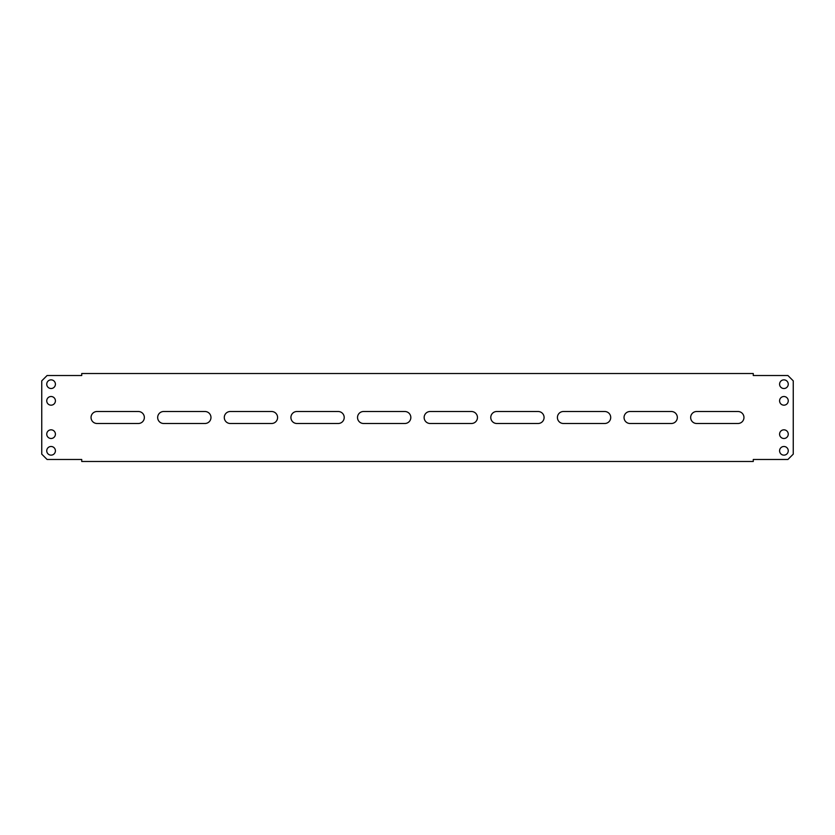 <?xml version="1.0" encoding="UTF-8"?>
<svg xmlns="http://www.w3.org/2000/svg" width="835" height="835" viewBox="0 0 835 835"><rect width="100%" height="100%" fill="white"/><g stroke="black" fill="none" stroke-linecap="round" stroke-linejoin="round"><path stroke-width="1.25" d="M51.081 396.51A4.332 4.332 0 0 0 46.75 400.842A4.332 4.332 0 0 0 51.081 405.173A4.332 4.332 0 0 0 55.413 400.842A4.332 4.332 0 0 0 51.081 396.51M783.919 379.862A4.332 4.332 0 0 0 779.587 384.194A4.332 4.332 0 0 0 783.919 388.515A4.332 4.332 0 0 0 788.25 384.194A4.332 4.332 0 0 0 783.919 379.862M783.919 446.485A4.332 4.332 0 0 0 779.587 450.806A4.332 4.332 0 0 0 783.919 455.138A4.332 4.332 0 0 0 788.25 450.806A4.332 4.332 0 0 0 783.919 446.485M51.081 379.862A4.332 4.332 0 0 0 46.75 384.194A4.332 4.332 0 0 0 51.081 388.515A4.332 4.332 0 0 0 55.413 384.194A4.332 4.332 0 0 0 51.081 379.862M783.919 429.827A4.332 4.332 0 0 0 779.587 434.158A4.332 4.332 0 0 0 783.919 438.49A4.332 4.332 0 0 0 788.25 434.158A4.332 4.332 0 0 0 783.919 429.827M51.081 429.827A4.332 4.332 0 0 0 46.75 434.158A4.332 4.332 0 0 0 51.081 438.49A4.332 4.332 0 0 0 55.413 434.158A4.332 4.332 0 0 0 51.081 429.827M783.919 396.51A4.332 4.332 0 0 0 779.587 400.842A4.332 4.332 0 0 0 783.919 405.173A4.332 4.332 0 0 0 788.25 400.842A4.332 4.332 0 0 0 783.919 396.51M51.081 446.485A4.332 4.332 0 0 0 46.75 450.806A4.332 4.332 0 0 0 51.081 455.138A4.332 4.332 0 0 0 55.413 450.806A4.332 4.332 0 0 0 51.081 446.485M696.651 411.509A5.991 5.991 0 0 0 690.649 417.5A5.991 5.991 0 0 0 696.651 423.491L737.952 423.491A5.991 5.991 0 0 0 743.954 417.5A5.991 5.991 0 0 0 737.952 411.509L696.651 411.509M630.028 411.509A5.991 5.991 0 0 0 624.027 417.5A5.991 5.991 0 0 0 630.028 423.491L671.33 423.491A5.991 5.991 0 0 0 677.331 417.5A5.991 5.991 0 0 0 671.33 411.509L630.028 411.509M563.406 411.509A5.991 5.991 0 0 0 557.404 417.5A5.991 5.991 0 0 0 563.406 423.491L604.707 423.491A5.991 5.991 0 0 0 610.709 417.5A5.991 5.991 0 0 0 604.707 411.509L563.406 411.509M496.783 411.509A5.991 5.991 0 0 0 490.782 417.5A5.991 5.991 0 0 0 496.783 423.491L538.084 423.491A5.991 5.991 0 0 0 544.086 417.5A5.991 5.991 0 0 0 538.084 411.509L496.783 411.509M430.161 411.509A5.991 5.991 0 0 0 424.159 417.5A5.991 5.991 0 0 0 430.161 423.491L471.462 423.491A5.991 5.991 0 0 0 477.463 417.5A5.991 5.991 0 0 0 471.462 411.509L430.161 411.509M363.538 411.509A5.991 5.991 0 0 0 357.537 417.5A5.991 5.991 0 0 0 363.538 423.491L404.839 423.491A5.991 5.991 0 0 0 410.841 417.5A5.991 5.991 0 0 0 404.839 411.509L363.538 411.509M296.916 411.509A5.991 5.991 0 0 0 290.914 417.5A5.991 5.991 0 0 0 296.916 423.491L338.217 423.491A5.991 5.991 0 0 0 344.218 417.5A5.991 5.991 0 0 0 338.217 411.509L296.916 411.509M230.293 411.509A5.991 5.991 0 0 0 224.291 417.5A5.991 5.991 0 0 0 230.293 423.491L271.594 423.491A5.991 5.991 0 0 0 277.596 417.5A5.991 5.991 0 0 0 271.594 411.509L230.293 411.509M753.274 373.527L81.726 373.527L81.726 375.531L47.084 375.531L41.75 380.854L41.75 454.146L47.084 459.469L81.726 459.469L81.726 461.473L753.274 461.473L753.274 459.469L787.916 459.469L793.25 454.146L793.25 380.854L787.916 375.531L753.274 375.531L753.274 373.527M204.972 411.509L163.67 411.509A5.991 5.991 0 0 0 157.669 417.5A5.991 5.991 0 0 0 163.67 423.491L204.972 423.491A5.991 5.991 0 0 0 210.973 417.5A5.991 5.991 0 0 0 204.972 411.509M138.349 411.509L97.048 411.509A5.991 5.991 0 0 0 91.046 417.5A5.991 5.991 0 0 0 97.048 423.491L138.349 423.491A5.991 5.991 0 0 0 144.351 417.5A5.991 5.991 0 0 0 138.349 411.509"/></g></svg>
